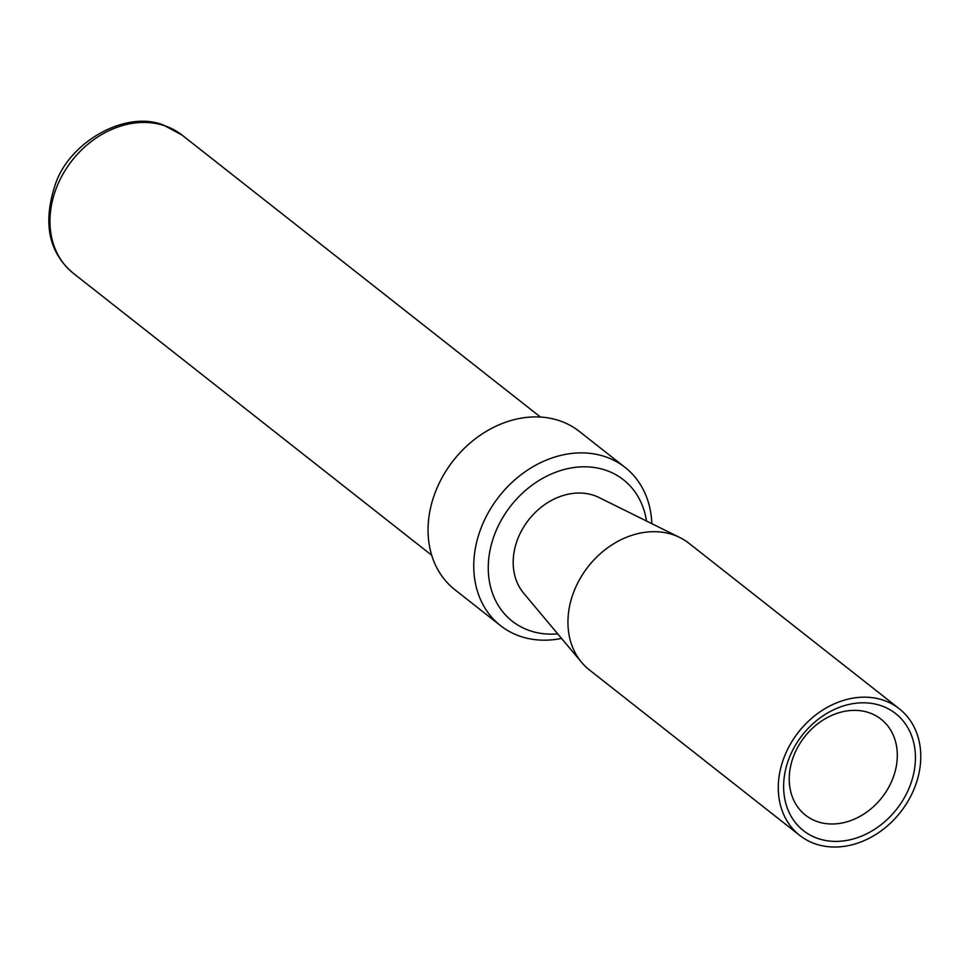 <?xml version="1.0" encoding="UTF-8"?>
<svg xmlns="http://www.w3.org/2000/svg" width="969" height="969" viewBox="0 0 969 969"><rect width="100%" height="100%" fill="white"/><g stroke="black" fill="none" stroke-linecap="round" stroke-linejoin="round"><path stroke-width="1.45" d="M815.559 843.951A80.548 64.838 128.2 0 0 906.875 803.059A80.548 64.838 128.2 0 0 899.329 708.799A80.548 64.838 128.2 0 0 883.498 700.248A80.548 64.838 -51.8 0 0 792.182 741.14A80.548 64.838 -51.8 0 0 799.728 835.399A80.548 64.838 -51.8 0 0 815.559 843.951M818.115 838.56A74.504 59.969 -51.8 0 1 791.588 752.453A74.504 59.969 -51.8 0 1 880.942 705.638A74.504 59.969 -51.8 0 1 907.469 791.746A74.504 59.969 -51.8 0 1 818.115 838.56M899.329 708.799L689.007 543.318A80.548 64.838 128.2 0 0 679.826 537.529A80.548 64.838 128.2 0 0 673.176 534.767A80.548 64.838 -51.8 0 0 585.591 570.063A80.548 64.838 -51.8 0 0 581.606 662.372A80.548 64.838 -51.8 0 0 589.406 669.93L799.728 835.399M581.606 662.372L523.672 593.21A61.75 49.71 -51.8 0 1 526.724 522.436A61.75 49.71 -51.8 0 1 593.864 495.377A61.75 49.71 128.2 0 1 598.975 497.497L679.826 537.529M646.493 521.031A89.947 72.396 128.2 0 0 605.758 470.231A89.947 72.396 -51.8 0 0 497.884 526.748A89.947 72.396 -51.8 0 0 529.898 630.71A89.947 72.396 128.2 0 0 557.732 633.859M651.822 523.66A100.679 81.045 128.2 0 0 625.078 467.397L579.377 431.447A100.679 81.045 128.2 0 0 559.573 420.752A100.679 81.045 -51.8 0 0 445.437 471.867A100.679 81.045 -51.8 0 0 454.873 589.709L500.561 625.659A100.679 81.045 -51.8 0 0 520.365 636.342A100.679 81.045 128.2 0 0 561.548 638.414M625.078 467.397A100.679 81.045 128.2 0 0 605.274 456.714A100.679 81.045 -51.8 0 0 491.138 507.829A100.679 81.045 -51.8 0 0 500.561 625.659M869.023 712.687A61.083 49.165 -51.8 0 1 881.039 719.168A61.083 49.165 -51.8 0 1 886.756 790.656A61.083 49.165 -51.8 0 1 817.509 821.664A61.083 49.165 -51.8 0 1 805.505 815.183A61.083 49.165 -51.8 0 1 799.788 743.695A61.083 49.165 -51.8 0 1 869.023 712.687M182.111 135.127L163.482 125.062C125.752 109.957 70.313 141.559 55.778 183.105C42.454 222.276 48.317 252.352 73.378 273.343A87.925 70.773 -51.8 0 1 65.141 170.435A87.925 70.773 -51.8 0 1 164.827 125.788A87.925 70.773 -51.8 0 1 182.111 135.127L540.46 417.058M73.378 273.343L431.726 555.273"/></g></svg>
